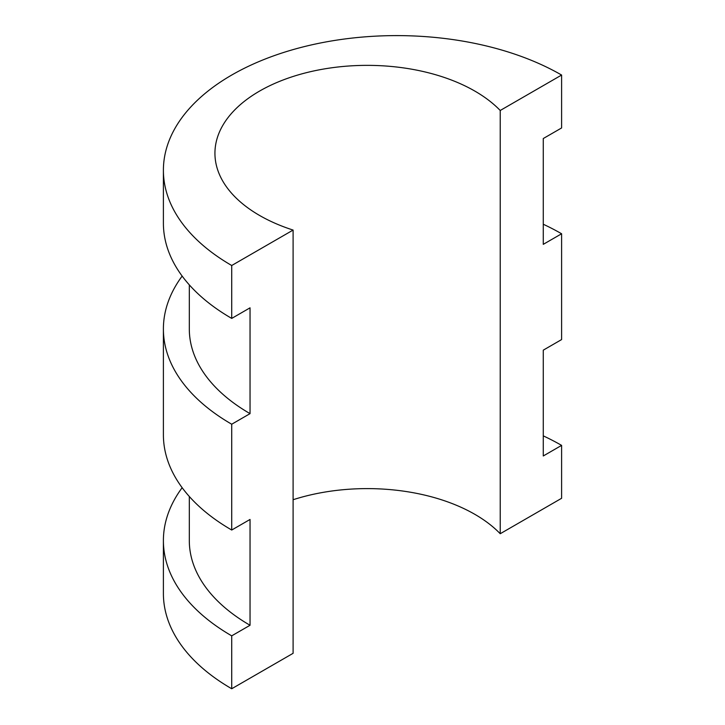 <?xml version="1.0" encoding="UTF-8"?>
<svg xmlns="http://www.w3.org/2000/svg" width="725" height="725" viewBox="0 0 725 725"><rect width="100%" height="100%" fill="white"/><g stroke="black" fill="none" stroke-linecap="round" stroke-linejoin="round"><path stroke-width="1.09" d="M189.316 496.498L189.316 540.614A207.35 119.707 180 0 0 250.043 625.267L231.719 635.843A233.269 134.678 180 0 1 163.397 540.614L163.397 593.521A233.269 134.678 0 0 0 231.719 688.75L293.099 653.316L293.099 230.07A152.268 87.915 0 0 1 214.935 153.274A152.268 87.915 0 0 1 328.923 68.186A152.268 87.915 0 0 1 500.223 110.481L561.603 75.047A233.269 134.678 0 0 0 307.391 45.856A233.269 134.678 0 0 0 163.397 170.275A233.269 134.678 0 0 0 231.719 265.504L231.719 318.411A233.269 134.678 180 0 1 163.397 223.182L163.397 170.275M293.099 499.724A152.268 87.915 0 0 1 500.223 533.727L561.603 498.293L561.603 445.386L543.279 455.971L543.279 350.157L561.603 339.572L561.603 233.767L543.279 244.343L543.279 138.529L561.603 127.953L561.603 75.047M500.223 533.727L500.223 110.481M189.316 284.88L189.316 328.996A207.35 119.707 180 0 0 250.043 413.64L231.719 424.225L231.719 530.029A233.269 134.678 180 0 1 163.397 434.801L163.397 328.996A233.269 134.678 180 0 1 182.147 276.089M231.719 424.225A233.269 134.678 180 0 1 163.397 328.996M543.279 224.243A233.269 134.678 180 0 1 561.603 233.767M250.043 413.64L250.043 307.826L231.719 318.411M231.719 635.843L231.719 688.75M163.397 540.614A233.269 134.678 180 0 1 182.147 487.707M543.279 435.87A233.269 134.678 180 0 1 561.603 445.386M250.043 625.267L250.043 519.453L231.719 530.029M231.719 265.504L293.099 230.07"/></g></svg>
